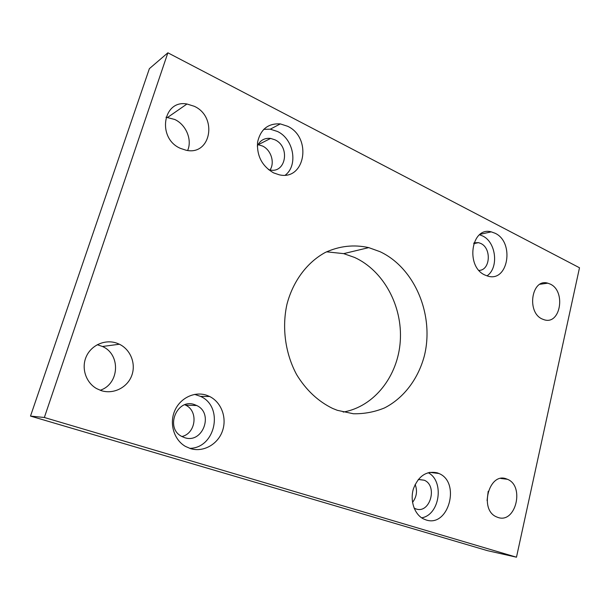 <?xml version="1.0" encoding="UTF-8"?>
<svg xmlns="http://www.w3.org/2000/svg" width="610" height="610" viewBox="0 0 610 610"><rect width="100%" height="100%" fill="white"/><g stroke="black" fill="none" stroke-linecap="round" stroke-linejoin="round"><path stroke-width="0.91" d="M379.969 251.663L368.745 247.622C353.907 244.335 339.412 245.952 325.252 252.471C307.135 262.315 292.96 281.172 286.936 304.367C281.759 327.883 285.35 353.747 296.689 374.715C306.106 390.103 318.1 401.349 332.656 408.448L337.345 410.316L353.381 413.755C364.2 413.961 374.578 412.017 384.521 407.93C403.728 398.124 418.079 379.062 424.263 356.202C434.594 315.599 415.059 268.011 379.969 251.663M326.556 251.823L343.682 253.63L354.608 257.458C383.82 270.817 402.669 306.327 400.274 341.158C398.002 375.981 374.387 406.687 343.186 412.078M206.615 395.25C194.552 391.079 180.041 398.017 174.651 410.972C169.13 423.866 174.102 440.001 185.486 446.428L190.541 448.617C203.298 452.536 217.724 444.423 222.383 431.194C227.187 418.01 221.476 402.303 209.649 396.5L206.615 395.25M189.71 448.35C215.696 448.19 224.03 406.534 200.484 396.363L194.659 394.38M437.378 472.88C426.581 470.562 418.62 475.8 413.488 488.587C409.76 500.413 414.35 514.344 423.393 518.866L426.039 519.933C448.586 527.787 460.878 482.228 438.948 473.505L437.378 472.88M287.645 126.278L280.318 123.899C268.065 123.205 260.478 129.343 257.557 142.298C256.741 155.954 262.094 166.149 273.608 172.889L279.144 174.773C305.091 181.139 312.419 137.692 287.645 126.278M285.35 175.093C298.359 165.142 293.7 139.034 277.512 131.493L270.283 129.175L263.733 129.328M495.099 233.249L491.248 231.853C471.21 226.18 465.171 266.73 485.026 275.072L487.931 276.147C508.282 282.361 514.771 242.185 495.099 233.249M487.001 275.873C499.026 267.935 496.197 242.124 482.624 235.963L479.536 234.774M116.784 343.148C105.286 339.046 91.447 344.94 86.323 356.476C81.069 367.952 85.819 382.6 96.677 388.631L101.245 390.629C113.376 394.563 127.2 387.647 131.653 375.806C136.251 364.01 130.731 349.667 119.4 344.231L116.784 343.148M97.257 344.703L102.457 346.488C120.948 354.387 119.491 384.087 100.177 390.263M194.27 106.285L186.965 104.005C162.778 99.354 156.861 138.554 180.491 148.39L186.035 150.22C210.869 156.091 217.968 116.884 194.27 106.285M165.996 117.204L174.757 119.476C186.141 124.737 192.363 139.835 187.651 150.472M506.529 478.941C489.243 471.675 478.873 509.563 496.403 516.83L497.897 517.425C515.702 523.975 524.936 485.857 507.383 479.277L506.529 478.941M550.205 284.077L547.788 283.177C531.615 278.038 526.255 312.503 542.359 319.076L544.189 319.762C560.552 325.221 566.149 291.046 550.205 284.077M478.987 270.398C490.303 270.398 491.744 248.27 480.794 243.466L478.492 242.643L473.978 242.856M268.461 169.603L269.872 169.946C285.96 173.705 290.429 146.751 274.988 139.827L270.619 138.417C264.458 137.799 260.02 140.369 257.29 146.125M258.007 144.646L262.567 146.042C271.076 149.976 275.011 162.626 270.047 169.976M414.114 508.13L416.05 508.953C430.05 513.971 437.972 485.774 424.27 480.222L418.277 479.475M194.613 404.651C177.113 397.819 164.624 427.9 181.688 436.409L184.601 437.652C202.733 444.042 214.095 413.328 196.725 405.528L194.613 404.651M184.838 404.781L185.57 405.124C198.563 410.904 195.993 433.435 181.894 436.524M415.143 484.416C417.568 490.92 416.699 496.906 412.528 502.381M167.88 52.803L149.374 68.663L30.5 416.089L487.512 550.678L516.479 557.197L579.5 267.767L167.88 52.803L44.347 417.492L30.5 416.089M44.347 417.492L516.479 557.197M488.198 491.309L487.07 500.558M421.655 517.837C439.871 514.924 444.591 480.985 428.144 472.681M343.682 253.63L368.745 247.622M270.283 129.175L280.318 123.899M480.131 234.309L491.248 231.853M167.719 117.349L186.965 104.005M540.033 284.252L547.788 283.177M473.695 243.649L478.492 242.643M258.274 144.684L270.619 138.417M185.57 405.124L196.725 405.528M418.544 479.429L424.27 480.222M500.772 478.469L507.383 479.277M102.457 346.488L119.4 344.231M429.631 472.338L438.948 473.505M200.484 396.363L209.649 396.5"/></g></svg>
